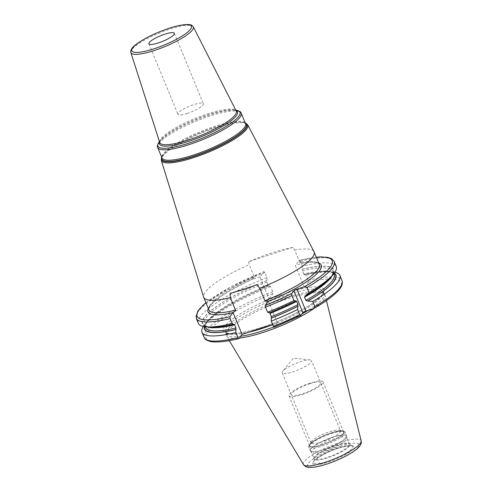 <?xml version="1.0" encoding="UTF-8"?>
<svg xmlns="http://www.w3.org/2000/svg" width="492" height="492" viewBox="0 0 492 492"><rect width="100%" height="100%" fill="white"/><g stroke="black" fill="none" stroke-linecap="round" stroke-linejoin="round"><path stroke-width="0.37" stroke-dasharray="2.46 1.84" d="M240.68 336.282A52.915 11.457 -22.4 0 1 226.246 334.216A52.915 11.457 -22.4 0 1 226.068 333.545A52.915 11.457 -22.4 0 1 287.955 297.143A52.915 11.457 157.6 0 1 323.736 293.293L324.72 294.56A53.339 11.55 157.6 0 0 288.65 298.447A53.339 11.55 -22.4 0 0 226.265 335.144A53.339 11.55 -22.4 0 0 226.609 336.147A53.339 11.55 -22.4 0 0 239.29 338.115M324.72 294.56A53.339 11.55 157.6 0 1 325.187 295.52A53.339 11.55 157.6 0 1 314.493 308.14M323.736 293.293A52.915 11.457 157.6 0 1 324.08 293.884A52.915 11.457 157.6 0 1 308.207 310.311M301.897 313.988A52.915 11.457 157.6 0 1 273.743 326.946M205.933 302.709L230.656 286.934L264.044 271.639L259.997 276.928L269.026 298.822L304.407 287.433L295.385 265.539L299.327 260.329A73.056 15.824 157.6 0 1 316.331 257.316M302.543 263.159L299.862 262.531A59.686 12.927 -22.4 0 1 319.24 264.37L317.764 263.152L314.499 262.421C311.547 262.113 307.562 262.359 302.543 263.159L295.385 265.539M299.862 262.531L294.708 250.034L292.949 247.39A59.403 12.866 -22.4 0 0 272.107 252.802A59.403 12.866 -22.4 0 0 248.657 261.652L292.949 247.39M248.657 261.652L249.229 264.671A59.686 12.927 -22.4 0 0 203.645 297.119M259.997 276.928L251.892 279.542L254.382 277.174L249.229 264.671M334.16 273.312A70.78 15.332 157.6 0 0 304.327 274.604L303.613 273.952A69.63 15.08 157.6 0 1 334.154 274.444C332.906 273.534 335.07 272.919 327.604 271.756C322.112 271.338 314.32 272.31 304.234 274.665L306.042 275.176L308.17 280.329L308.355 282.224L304.407 287.433M303.613 273.952L302.149 269.321A70.78 15.332 157.6 0 1 305.434 295.729M336.227 266.473A74.587 16.156 -22.4 0 0 302.352 266.221L302.149 269.321M302.352 266.221L300.28 261.203L299.45 260.243L316.294 257.218M256.787 284.708L230.035 293.318M300.809 315.427A73.056 15.824 157.6 0 1 274.339 327.168L277.47 323.029L268.447 301.135M277.47 323.029L272.679 324.572M294.708 250.034A59.686 12.927 157.6 0 1 313.982 251.64M187.317 113.394A13.776 2.983 157.6 0 1 177.913 114.242A13.776 2.983 157.6 0 1 193.977 104.593A13.776 2.983 157.6 0 1 203.38 103.744A13.776 2.983 157.6 0 1 187.317 113.394M269.21 312.851L269.53 312.721M334.904 272.26A74.587 16.156 -22.4 0 0 332.26 271.873A74.587 16.156 -22.4 0 0 306.042 275.176M205.976 302.801A73.056 15.824 -22.4 0 1 263.946 271.719L264.899 272.593L266.965 277.611L266.904 282.131L268.226 285.342L270.655 286.565L272.783 291.725L272.968 293.613L269.026 298.822M302.223 269.222A71.063 15.393 157.6 0 1 330.938 277.199M266.842 280.612A71.063 15.393 -22.4 0 0 209.617 327.205M268.226 285.342A69.63 15.08 -22.4 0 0 205.398 327.512L205.674 324.708C207.04 321.516 211.185 317.383 218.11 312.322C231.055 303.177 247.98 294.419 268.872 286.055L268.946 285.993A70.78 15.332 -22.4 0 0 204.592 326.719M270.655 286.565A74.587 16.156 -22.4 0 0 204.93 324.351A74.587 16.156 -22.4 0 0 203.325 326.491M266.965 277.611A74.587 16.156 -22.4 0 0 198.313 323.318M269.019 285.901A71.063 15.393 -22.4 0 0 207.292 321.547A71.063 15.393 -22.4 0 0 204.358 326.682M304.4 274.505A71.063 15.393 157.6 0 1 328.607 271.547A71.063 15.393 157.6 0 1 334.308 273.122M346.885 437.843L349.418 443.987A19.139 4.145 157.6 0 1 327.1 457.394A19.139 4.145 -22.4 0 1 314.031 458.569L314.05 458.642A19.299 4.182 -22.4 0 1 336.62 445.666A19.299 4.182 157.6 0 1 349.449 444.042L349.418 443.987A19.139 4.145 157.6 0 0 336.35 445.162A19.139 4.145 -22.4 0 0 314.031 458.569L311.498 452.431A19.139 4.145 -22.4 0 1 333.822 439.024A19.139 4.145 157.6 0 1 346.885 437.843A19.139 4.145 157.6 0 1 346.952 438.083A19.139 4.145 157.6 0 1 324.566 451.25A19.139 4.145 -22.4 0 1 311.627 452.646L310.483 451.164A19.631 4.25 -22.4 0 0 323.754 449.737A19.631 4.25 157.6 0 0 346.719 436.232A19.631 4.25 157.6 0 0 333.25 437.191A19.631 4.25 -22.4 0 0 310.483 451.164L310.237 450.746A19.668 4.262 -22.4 0 0 323.662 449.534A19.668 4.262 157.6 0 0 346.596 435.758L346.952 438.083M331.024 433.114A18.173 3.936 -22.4 0 0 309.917 444.866A18.173 3.936 -22.4 0 0 322.235 444.725A18.173 3.936 157.6 0 0 338.847 437.081A18.173 3.936 157.6 0 0 342.684 431.361A18.173 3.936 157.6 0 0 331.024 433.114M340.458 430.795A15.879 3.438 157.6 0 0 339.8 430.242A15.879 3.438 157.6 0 0 329.615 431.773A15.879 3.438 -22.4 0 0 311.172 442.044A15.879 3.438 -22.4 0 0 311.098 442.898A15.879 3.438 -22.4 0 0 321.94 441.921A15.879 3.438 157.6 0 0 340.458 430.795L311.565 360.697A15.879 3.438 157.6 0 1 293.048 371.823A15.879 3.438 -22.4 0 1 282.205 372.795A15.879 3.438 -22.4 0 1 282.759 371.196A15.879 3.438 -22.4 0 1 300.723 361.675A15.879 3.438 157.6 0 1 310.04 359.947A15.879 3.438 157.6 0 1 311.565 360.697M301.553 394.719A18.37 3.979 -22.4 0 0 322.973 381.847A18.37 3.979 -22.4 0 0 310.434 382.979A18.37 3.979 -22.4 0 0 289.007 395.851A18.37 3.979 -22.4 0 0 301.553 394.719M331.073 433.052A18.37 3.979 157.6 0 1 343.613 431.921A18.37 3.979 157.6 0 1 322.192 444.786A18.37 3.979 157.6 0 1 309.646 445.918A18.37 3.979 157.6 0 1 331.073 433.052M309.831 383.772A15.879 3.438 -22.4 0 0 291.762 393.428A15.879 3.438 -22.4 0 0 302.156 393.92A15.879 3.438 -22.4 0 0 320.224 384.27A15.879 3.438 -22.4 0 0 309.831 383.772M340.04 446.269A27.792 6.021 157.6 0 1 358.231 447.13A27.792 6.021 157.6 0 1 326.602 464.03A27.792 6.021 -22.4 0 1 308.41 463.169A27.792 6.021 -22.4 0 1 340.04 446.269M338.674 448.077A22.134 4.791 -22.4 0 0 313.484 461.533A22.134 4.791 -22.4 0 0 327.967 462.222A22.134 4.791 -22.4 0 0 353.158 448.766A22.134 4.791 -22.4 0 0 338.674 448.077M303.478 464.577A31.199 6.759 -22.4 0 1 339.769 442.523A31.199 6.759 157.6 0 1 361.14 440.807M324.08 293.884L323.146 291.608A52.915 11.457 157.6 0 0 287.014 294.868A52.915 11.457 -22.4 0 0 225.305 331.934A52.915 11.457 -22.4 0 0 249.007 332.192M226.246 334.216L225.305 331.934C225.41 332.654 226.855 333.207 229.647 333.594C236.332 334.068 246.646 332.112 260.594 327.709C280.169 321.485 302.678 310.692 314.277 302.014C324.216 294.345 323.115 292.611 323.146 291.608A52.915 11.457 157.6 0 1 272.728 324.695M292.771 291.178A54.44 11.79 157.6 0 1 321.534 295.797A54.44 11.79 157.6 0 1 260.489 327.783A54.44 11.79 -22.4 0 1 224.143 327.149A54.44 11.79 -22.4 0 1 280.661 295.077M208.325 308.515A61.217 13.259 157.6 0 1 251.892 279.542M303.49 262.931A61.217 13.259 157.6 0 1 318.687 263.029M254.382 277.174A59.686 12.927 -22.4 0 0 208.879 309.862C208.319 309.099 209.143 307.334 211.351 304.566C218.448 296.977 232.169 288.558 252.519 279.302M161.315 160.447A46.734 10.123 157.6 0 1 215.89 127.895A46.734 10.123 157.6 0 1 247.71 124.839M161.714 157.274A46.125 9.988 157.6 0 1 163.399 154.642A46.125 9.988 157.6 0 1 215.385 127.231A46.125 9.988 157.6 0 1 242.144 122.188A46.125 9.988 157.6 0 1 245.194 122.871M245.28 123.08A45.756 9.908 -22.4 0 0 241.763 122.157A45.756 9.908 -22.4 0 0 215.219 127.157A45.756 9.908 -22.4 0 0 163.645 154.353A45.756 9.908 -22.4 0 0 161.8 157.483M245.17 122.809L241.763 122.157C244.186 122.496 245.434 122.982 245.502 123.615A45.147 9.778 -22.4 0 0 214.678 126.395A45.147 9.778 -22.4 0 0 162.022 158.024C161.628 157.526 162.169 156.302 163.645 154.353L161.69 157.219M157.717 147.575A45.147 9.778 157.6 0 1 210.373 115.946A45.147 9.778 157.6 0 1 241.197 113.172M236.019 110.62A42.134 9.127 -22.4 0 0 233.11 109.944C235.324 110.313 236.357 110.669 236.222 111.007A41.371 8.961 -22.4 0 0 208.036 113.701A41.371 8.961 -22.4 0 0 159.728 142.539C159.39 142.397 159.875 141.413 161.179 139.587L159.445 141.653A44.378 9.612 157.6 0 1 159.672 141.376A44.378 9.612 157.6 0 1 209.697 114.999A44.378 9.612 157.6 0 1 235.44 110.146A44.378 9.612 157.6 0 1 235.797 110.183L233.11 109.944A42.134 9.127 -22.4 0 0 208.669 114.544A42.134 9.127 -22.4 0 0 161.179 139.587A42.134 9.127 -22.4 0 0 159.593 142.12M130.86 52.576A33.782 7.319 157.6 0 1 170.3 29.028A33.782 7.319 157.6 0 1 193.313 26.832M300.28 261.203A74.587 16.156 157.6 0 1 334.16 261.455M308.17 280.329A74.587 16.156 157.6 0 1 342.045 280.588M308.355 282.224A73.056 15.824 157.6 0 1 313.705 308.539M272.968 293.613A73.056 15.824 -22.4 0 0 208.184 331.467A73.056 15.824 -22.4 0 0 238.958 338.558M266.769 280.711A70.78 15.332 -22.4 0 0 204.592 317.149A70.78 15.332 -22.4 0 0 233.897 324.142M295.895 300.827A70.78 15.332 157.6 0 1 269.284 312.752M264.899 272.593A74.587 16.156 -22.4 0 0 196.24 318.299M272.783 291.725A74.587 16.156 -22.4 0 0 204.125 337.432M266.904 282.131A69.63 15.08 -22.4 0 0 204.075 324.302A69.63 15.08 -22.4 0 0 207.901 327.051M302.291 270.735A69.63 15.08 157.6 0 1 332.832 271.233A69.63 15.08 157.6 0 1 332.051 275.877M338.188 447.868A21.07 4.563 -22.4 0 0 313.552 462.019A21.07 4.563 -22.4 0 0 327.998 461.33A21.07 4.563 157.6 0 0 352.192 446.096C351.386 445.174 346.854 445.857 338.594 448.138C325.378 451.767 311.313 461.994 313.552 462.019L314.05 458.63A19.299 4.182 -22.4 0 0 327.285 457.997A19.299 4.182 157.6 0 0 349.449 444.042L352.192 446.096A21.07 4.563 157.6 0 0 338.188 447.868M333.17 436.964A19.668 4.262 157.6 0 1 346.596 435.758L345.156 432.253A19.668 4.262 157.6 0 1 322.217 446.035A19.668 4.262 -22.4 0 1 308.791 447.24A19.668 4.262 -22.4 0 1 331.725 433.464A19.668 4.262 157.6 0 1 345.156 432.253C345.931 432.277 343.391 428.649 331.227 432.886C324.492 435.113 318.668 437.806 313.748 440.955C308.047 444.245 308.447 447.702 308.791 447.24L310.237 450.746A19.668 4.262 -22.4 0 1 333.17 436.964M331.165 432.929A18.745 4.059 157.6 0 1 343.434 433.513A18.745 4.059 157.6 0 1 322.1 444.909A18.745 4.059 -22.4 0 1 309.831 444.331A18.745 4.059 -22.4 0 1 331.165 432.929M229.303 340.642L226.609 336.147M326.442 300.606L325.187 295.52M226.068 333.545L226.265 335.144M148.873 43.8L177.913 114.242M174.346 33.302L203.38 103.744M207.292 321.547L204.93 324.351M205.096 326.786L204.075 324.302C205.318 325.218 203.184 325.852 210.687 326.996C216.179 327.401 223.946 326.43 233.989 324.08M328.607 271.547L332.26 271.873M333.853 273.718L332.832 271.233C334.019 276.092 324.781 284.302 305.114 295.87M269.358 312.697L295.987 300.747M311.172 442.044L309.917 444.866M339.8 430.242L342.684 431.361M311.098 442.898L282.205 372.795M310.04 359.947L293.337 358.139L282.759 371.196M343.613 431.921L322.973 381.847M309.646 445.918L289.007 395.851"/><path stroke-width="0.74" d="M239.29 338.115A53.339 11.55 -22.4 0 0 262.857 332.531A53.339 11.55 157.6 0 0 314.493 308.14M308.207 310.311A52.915 11.457 157.6 0 1 301.897 313.988M273.743 326.946A52.915 11.457 157.6 0 1 262.371 330.956A52.915 11.457 -22.4 0 1 240.68 336.282M245.17 122.809L247.71 124.839A46.734 10.123 157.6 0 1 193.288 157.76A46.734 10.123 157.6 0 1 161.315 160.447L203.645 297.119A59.686 12.927 -22.4 0 0 203.731 297.359L208.879 309.862A59.686 12.927 -22.4 0 0 235.496 310.181C235.723 310.969 234.444 311.897 231.664 312.98L233.06 312.525L229.93 316.663L230.121 318.552L232.187 323.576L234.616 324.8L235.939 328.01L235.877 332.524L238.005 337.684L238.958 338.558L242.089 334.419L272.679 324.572M316.331 257.316A73.056 15.824 157.6 0 1 304.677 286.645L296.922 289.142A2.675 0.578 157.6 0 0 293.878 290.766L291.787 293.533A73.056 15.824 157.6 0 1 265.317 305.274L268.447 301.135L269.844 300.686C266.935 301.442 265.274 301.455 264.88 300.723L259.727 288.22L256.787 284.708A59.298 12.841 -22.4 0 1 242.95 289.622A59.298 12.841 -22.4 0 1 230.035 293.318L230.342 297.678L235.496 310.181M233.06 312.525L242.089 334.419M203.731 297.359A59.686 12.927 -22.4 0 0 230.342 297.678M247.71 124.839L313.982 251.64A59.686 12.927 157.6 0 1 314.087 251.867A59.686 12.927 157.6 0 1 259.727 288.22M158.283 42.952A13.776 2.983 157.6 0 1 148.873 43.8A13.776 2.983 157.6 0 1 164.943 34.151A13.776 2.983 157.6 0 1 174.346 33.302A13.776 2.983 157.6 0 1 158.283 42.952M265.317 305.274L265.502 307.162L267.574 312.186L269.21 312.851A71.063 15.393 157.6 0 0 295.803 300.944L296.682 301.381A69.63 15.08 157.6 0 1 269.997 313.41L269.284 312.752M314.88 306.596L312.752 301.436A74.587 16.156 -22.4 0 0 339.917 275.428L342.045 280.588A74.587 16.156 157.6 0 1 314.88 306.596L313.705 308.539L305.95 311.036A2.675 0.578 -22.4 0 0 302.9 312.66L300.809 315.427L299.769 314.671L297.642 309.511L298.011 304.591A69.63 15.08 157.6 0 1 271.326 316.62L269.997 313.41M271.326 316.62L271.258 321.135A74.587 16.156 -22.4 0 0 297.642 309.511M299.769 314.671A74.587 16.156 157.6 0 1 273.386 326.294L271.258 321.135M273.386 326.294L274.241 327.248L300.809 315.427M304.677 286.645L306.996 287.463L309.062 292.482A74.587 16.156 -22.4 0 0 333.299 274.395A74.587 16.156 -22.4 0 0 336.227 266.473L334.16 261.455A74.587 16.156 157.6 0 1 306.996 287.463M267.574 312.186A74.587 16.156 -22.4 0 0 293.952 300.557L291.885 295.538L291.787 293.533M339.917 275.428A74.587 16.156 -22.4 0 0 334.904 272.26M342.045 280.588C343.496 285.551 339.234 289.899 335.526 293.435C330.507 298.047 323.379 303.023 314.124 308.349L313.705 308.539M298.011 304.591L296.682 301.381M293.952 300.557L295.803 300.944M333.299 274.395L330.938 277.199A71.063 15.393 157.6 0 1 305.766 295.624L309.062 292.482M305.766 295.624L305.114 295.87M305.434 295.729L304.505 297.205L305.827 300.415L307.611 301.012L312.752 301.436M230.121 318.552A74.587 16.156 -22.4 0 1 196.24 318.299L198.313 323.318A74.587 16.156 -22.4 0 0 205.97 326.879L209.617 327.205A71.063 15.393 -22.4 0 0 233.829 324.24M238.958 338.558L238.835 338.644C226.074 341.706 216.566 342.66 210.324 341.491C203.479 339.277 205.312 338.662 204.125 337.432A74.587 16.156 -22.4 0 0 238.005 337.684M203.325 326.491A74.587 16.156 -22.4 0 0 202.003 332.272A74.587 16.156 -22.4 0 0 235.877 332.524M205.97 326.879A74.587 16.156 -22.4 0 0 232.187 323.576M204.358 326.682A71.063 15.393 -22.4 0 0 236.006 329.523M334.308 273.122A71.063 15.393 157.6 0 1 307.943 300.907M297.98 306.233A71.063 15.393 157.6 0 1 271.387 318.133M303.478 464.577L303.761 465.002C305.28 466.607 307.026 467.406 309.019 467.4L313.127 467.289C316.854 466.871 321.27 465.844 326.374 464.202C338.68 460.082 348.576 455.229 356.067 449.645C360.236 446.385 361.928 443.446 361.14 440.807A31.199 6.759 157.6 0 1 324.683 462.462A31.199 6.759 -22.4 0 1 303.478 464.577L229.303 340.642M249.007 332.192A52.915 11.457 -22.4 0 0 261.43 328.674A52.915 11.457 157.6 0 0 272.728 324.695M231.664 312.98A61.217 13.259 157.6 0 1 208.325 308.515M205.976 302.801A73.056 15.824 -22.4 0 0 229.93 316.663M318.687 263.029A61.217 13.259 157.6 0 1 269.844 300.686M264.88 300.723A59.686 12.927 -22.4 0 0 319.24 264.37L314.087 251.867M245.194 122.871A46.125 9.988 157.6 0 1 234.992 137.471A46.125 9.988 157.6 0 1 193.085 156.702A46.125 9.988 157.6 0 1 161.714 157.274M161.8 157.483A45.756 9.908 -22.4 0 0 193.092 156.394A45.756 9.908 -22.4 0 0 245.28 123.08M192.846 155.244A45.147 9.778 -22.4 0 0 245.502 123.615L241.197 113.172A45.147 9.778 157.6 0 1 188.541 144.796A45.147 9.778 157.6 0 1 157.717 147.575L162.022 158.024A45.147 9.778 -22.4 0 0 192.846 155.244M235.797 110.183A44.378 9.612 157.6 0 1 230.865 123.295A44.378 9.612 157.6 0 1 188.233 143.356A44.378 9.612 157.6 0 1 159.445 141.653M159.593 142.12A42.134 9.127 -22.4 0 0 188.295 141.468A42.134 9.127 -22.4 0 0 226.425 123.996A42.134 9.127 -22.4 0 0 236.019 110.62M159.728 142.539A41.371 8.961 -22.4 0 0 188.03 140.14A41.371 8.961 -22.4 0 0 236.222 111.007L193.313 26.832A33.782 7.319 157.6 0 1 153.965 50.614A33.782 7.319 157.6 0 1 130.86 52.576L159.728 142.539M169.408 28.241A32.251 6.986 157.6 0 1 190.515 29.243A32.251 6.986 157.6 0 1 153.811 48.856A32.251 6.986 157.6 0 1 132.705 47.853A32.251 6.986 157.6 0 1 169.408 28.241M291.885 295.538A74.587 16.156 157.6 0 1 265.502 307.162M293.878 290.766L302.9 312.66M296.922 289.142L305.95 311.036M204.592 326.719A70.78 15.332 -22.4 0 0 236.08 329.431M334.16 273.312A70.78 15.332 157.6 0 1 307.611 301.012M298.072 306.11A70.78 15.332 157.6 0 1 271.461 318.035M205.096 326.786L205.398 327.512A69.63 15.08 -22.4 0 0 235.939 328.01M207.901 327.051A69.63 15.08 -22.4 0 0 234.616 324.8M333.853 273.718L334.154 274.444A69.63 15.08 157.6 0 1 305.827 300.415M332.051 275.877A69.63 15.08 157.6 0 1 304.505 297.205M361.14 440.807L326.442 300.606M161.69 157.219L161.315 160.447M159.672 141.376C157.477 144.507 156.825 146.579 157.717 147.575M235.44 110.146C239.204 110.823 241.123 111.832 241.197 113.172M130.86 52.576C130.171 49.858 132.612 46.635 138.184 42.902C146.702 37.195 157.145 32.281 169.506 28.167C175.804 26.15 181.081 24.963 185.33 24.6C191.382 24.403 191.695 24.969 193.313 26.832M334.16 261.455L331.553 258.663L327.998 257.402L320.876 256.916L316.294 257.218M196.24 318.299L197.759 311.085L202.968 305.255L205.933 302.709M204.125 337.432L202.003 332.272"/></g></svg>
